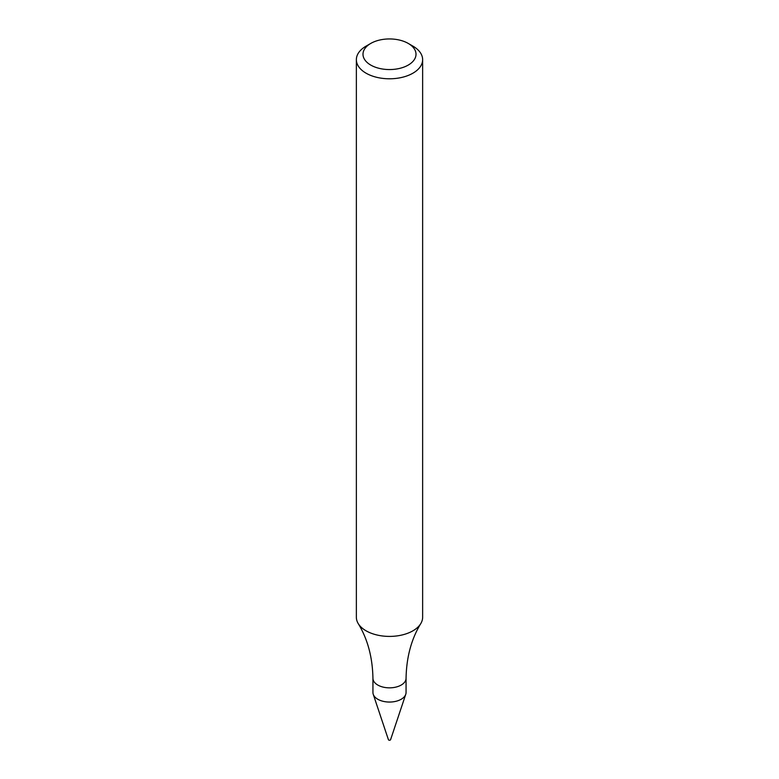 <?xml version="1.0" encoding="UTF-8"?>
<svg xmlns="http://www.w3.org/2000/svg" width="779" height="779" viewBox="0 0 779 779"><rect width="100%" height="100%" fill="white"/><g stroke="black" fill="none" stroke-linecap="round" stroke-linejoin="round"><path stroke-width="1.17" d="M401.214 699.25A16.563 9.562 180 0 1 383.161 701.324A16.563 9.562 180 0 1 372.937 692.482L372.937 678.275A16.563 9.562 180 0 0 383.161 687.117A16.563 9.562 180 0 0 401.214 685.043A16.563 9.562 180 0 0 406.063 678.275L406.063 692.482A16.563 9.562 180 0 1 401.214 699.25A16.563 9.562 180 0 1 384.641 701.626A16.563 9.562 180 0 1 373.238 694.293L388.419 739.719A1.1 0.633 180 0 0 390.581 739.719L405.762 694.293A16.563 9.562 180 0 1 401.214 699.25M408.245 43.429L412.928 46.136A33.137 19.124 180 0 1 422.637 59.662L422.637 617.28A33.137 19.124 180 0 1 420.777 623.589A33.137 19.124 180 0 1 412.928 630.815A33.137 19.124 180 0 1 358.223 623.589A33.137 19.124 180 0 1 356.363 617.28L356.363 59.662A33.137 19.124 180 0 1 366.072 46.136L370.755 43.429A26.505 15.307 180 0 1 408.245 43.429A26.505 15.307 180 0 1 408.245 65.076A26.505 15.307 180 0 1 370.755 65.076A26.505 15.307 180 0 1 370.755 43.429M422.637 59.662A33.137 19.124 180 0 1 412.928 73.187A33.137 19.124 180 0 1 376.822 77.335A33.137 19.124 180 0 1 356.363 59.662M358.223 623.589C367.63 639.014 372.537 657.242 372.937 678.275M420.777 623.589C411.37 639.014 406.463 657.242 406.063 678.275"/></g></svg>
